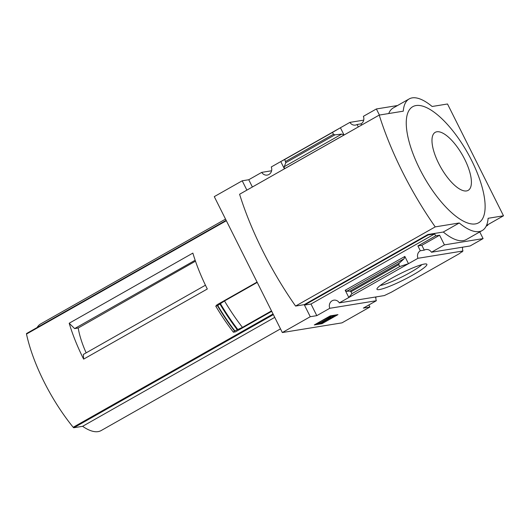 <?xml version="1.0" encoding="UTF-8"?>
<svg xmlns="http://www.w3.org/2000/svg" width="530" height="530" viewBox="0 0 530 530"><rect width="100%" height="100%" fill="white"/><g stroke="black" fill="none" stroke-linecap="round" stroke-linejoin="round"><path stroke-width="0.79" d="M375.737 296.966A5.929 5.452 80.8 0 0 375.618 297.648L375.691 297.164M398.732 264.656L350.973 291.732L351.927 293.64L348.826 297.496L408.471 263.675L399.686 266.557L398.732 264.656L399.176 263.251L404.138 258.693L404.847 256.44L345.202 290.261L348.826 297.496L339.333 302.875L384.349 295.568L391.385 292.196L459.013 253.857L462.975 250.981A5.929 5.452 80.8 0 1 462.657 247.172M462.014 251.525L462.213 251.922M412.784 275.043A27.898 3.544 153.4 0 0 426.464 264.006A27.898 3.544 153.4 0 0 400.335 273.632A27.898 3.544 153.4 0 0 376.982 288.79A27.898 3.544 153.4 0 0 412.784 275.043M404.847 256.44L408.471 263.675L417.965 258.296L462.975 250.981M339.333 302.875A5.929 5.452 -99.2 0 0 333.834 300.165A5.929 5.452 -99.2 0 0 329.793 308.288L376.346 300.729L363.361 308.089L369.9 307.029L341.976 322.863L282.344 332.548L214.279 196.63L242.21 180.796L248.749 179.736L261.734 172.369A5.929 5.452 -99.2 0 0 267.233 175.085A5.929 5.452 -99.2 0 0 271.274 166.963L349.906 122.377L363.712 120.138M486.162 226.191L487.759 225.283L486.487 225.488M431.447 252.24L444.432 244.88L483.095 238.599L470.11 245.966L431.447 252.24A5.929 5.452 -99.2 0 0 425.948 249.531A5.929 5.452 -99.2 0 0 424.265 250.127L420.323 250.763A5.929 5.452 -99.2 0 0 417.965 258.296M349.906 122.377A5.929 5.452 -99.2 0 0 355.405 125.093A5.929 5.452 -99.2 0 0 357.087 124.497L361.029 123.854A5.929 5.452 -99.2 0 0 363.388 116.328L376.373 108.968L397.526 105.53M376.346 300.729A5.929 5.452 80.8 0 1 375.909 297.602M261.734 172.369L271.599 170.773M86.151 352.848A56.081 20.928 -119.6 0 1 78.208 328.01L74.617 328.593L69.191 323.234A98.871 36.895 -119.6 0 0 83.634 359.128L83.362 354.431L205.448 285.206M78.208 328.01L195.477 261.171M195.159 260.243L74.617 328.593M26.593 333.496L226.151 220.341L26.652 333.469A1.239 0.464 60.4 0 0 26.593 333.496A1.239 0.464 60.4 0 0 26.5 334.052A98.871 36.895 60.4 0 0 73.186 427.286A1.239 0.464 60.4 0 0 73.856 427.736L82.6 426.312A61.301 22.876 60.4 0 0 101.124 430.579L280.502 328.865M271.711 311.322L235.486 331.86L233.385 332.204L234.492 331.031A106.59 39.776 -119.6 0 1 217.419 305.658L215.77 306.161L217.002 304.79L257.07 282.073M83.634 359.128L207.31 289.002A98.871 36.895 -119.6 0 1 192.867 253.102L69.191 323.234M217.419 305.658L224.508 300.954L257.235 282.404M271.506 310.898L242.442 327.381A101.833 38.001 -119.6 0 1 224.508 300.954M234.492 331.031L242.442 327.381M444.432 244.88L439.602 235.234L421.847 245.304L424.265 250.127M479.756 231.935L483.095 238.599M486.699 224.978L487.54 224.846L487.759 225.283M482.207 230.543L466.248 239.593A61.791 23.062 -119.6 0 1 443.299 232.027L459.258 222.978A61.791 23.062 60.4 0 0 482.207 230.543A61.791 23.062 60.4 0 0 488.11 218.294L503.5 215.796L447.512 103.993L432.129 106.49A61.791 23.062 60.4 0 0 409.173 98.924A61.791 23.062 60.4 0 0 403.27 111.181L379.228 115.083A166.904 62.282 60.4 0 0 435.216 226.886L459.258 222.978M379.228 115.083L239.593 194.258A166.904 62.282 60.4 0 0 295.574 306.062L304.233 304.651L427.909 234.525L443.299 232.027M427.909 234.525L428.127 234.962L434.673 233.902L310.991 304.028L316.808 315.648L329.793 308.288M439.602 235.234L435.66 235.876L434.673 233.902M420.323 250.763L417.905 245.94L435.66 235.876M399.686 266.557L351.927 293.64M350.973 291.732L350.085 291.083L346.633 291.301L345.202 290.261M337.948 314.635L330.256 315.887L314.297 324.936L321.988 323.684L337.948 314.635M282.344 332.548L310.269 316.708L316.808 315.648M368.867 304.969L369.9 307.029M487.54 224.846L503.5 215.796M310.991 304.028L304.452 305.094L310.269 316.708M304.452 305.094L428.127 234.962M242.21 180.796L246.881 190.124M379.42 115.05L376.373 108.968M388.728 113.539A61.791 23.062 -119.6 0 1 393.22 107.974L409.173 98.924M358.313 126.942L357.087 124.497M341.744 134.097L334.887 134.865L333.456 134.302L332.502 132.401L340.412 127.763L344.036 134.991L341.744 134.097L284.232 166.705L284.391 168.812L280.767 161.577L284.743 159.477L285.796 162.697L284.232 166.705M248.749 179.736L252.386 187.004M332.502 132.401L284.743 159.477M295.574 306.062L435.216 226.886M416.05 105.549A66.734 24.903 60.4 0 0 419.72 168.951A66.734 24.903 60.4 0 0 475.33 223.925A66.734 24.903 60.4 0 0 474.496 166.466C470.15 156.893 464.982 147.777 458.993 139.125A66.734 24.903 60.4 0 0 416.05 105.549M335.517 315.032L333.31 316.284M329.448 318.47L323.479 321.856M321.683 323.081L321.988 323.684M317.609 323.565L316.344 323.77M323.227 321.365L323.558 322.021L321.306 322.26L330.104 318.166A3.213 0.411 -26.6 0 0 333.436 316.052A3.213 0.411 -26.6 0 0 333.158 316.019L332.125 316.185A3.71 0.47 -26.6 0 0 327.692 318.119L330.793 317.212L329.62 318.04L317.715 323.777L321.564 323.148L323.558 322.021M327.388 317.51L327.692 318.119M321.352 320.935L327.639 318.013M319.404 322.035L319.709 322.644M317.41 323.168L317.715 323.777M361.029 123.854L361.632 125.06M421.847 245.304L417.905 245.94M466.493 190.939A33.37 12.455 -119.6 0 1 433.023 148.374A33.37 12.455 -119.6 0 1 455.508 144.716A33.37 12.455 -119.6 0 1 466.493 190.939M380.242 285.478A24.824 3.153 153.4 0 0 410.22 272.506A24.824 3.153 153.4 0 0 421.86 264.636M233.385 332.204A103.562 38.65 -119.6 0 1 215.77 306.161M225.535 219.102L40.651 323.929A61.301 22.876 60.4 0 0 37.133 327.514M274.745 317.371L82.6 426.312M226.35 220.732L26.5 334.052M273.043 313.972L73.186 427.286M344.036 134.991L284.391 168.812M333.456 134.302L285.697 161.378M332.88 315.463L333.158 316.019M331.846 315.628L332.125 316.185M329.402 317.609L329.62 318.04M334.887 134.865L285.796 162.697M404.138 258.693L346.633 291.301M399.176 263.251L350.085 291.083M237.625 329.269A106.51 39.75 -119.6 0 1 220.54 303.875M237.089 329.527A106.775 39.849 -119.6 0 1 220.049 304.194M234.777 330.839A106.775 39.849 -119.6 0 1 217.737 305.505M273.361 314.615L73.856 427.736M333.125 315.423L333.436 316.052"/></g></svg>
